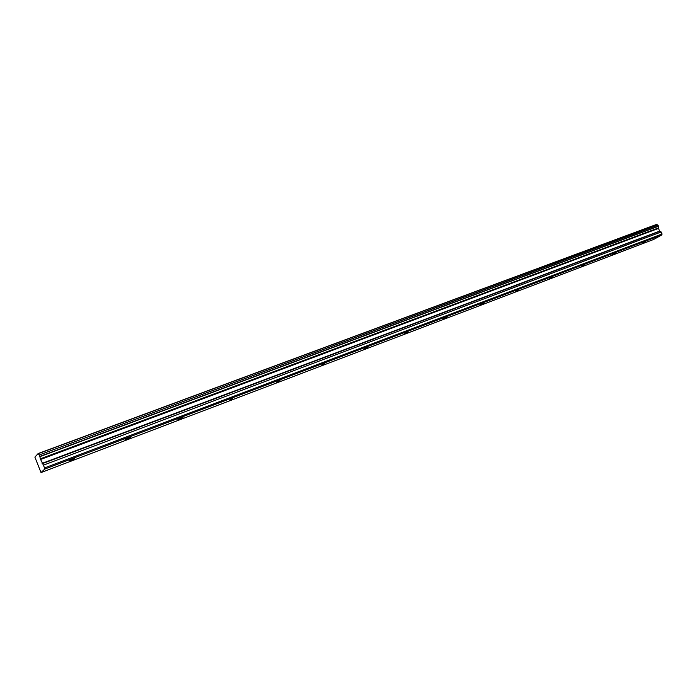 <?xml version="1.0" encoding="UTF-8"?>
<svg xmlns="http://www.w3.org/2000/svg" width="697" height="697" viewBox="0 0 697 697"><rect width="100%" height="100%" fill="white"/><g stroke="black" fill="none" stroke-linecap="round" stroke-linejoin="round"><path stroke-width="1.05" d="M642.033 243.401L645.387 241.746L642.033 243.401M71.303 460.377L74.762 458.748L69.177 460.804L71.303 460.377M126.976 439.215L130.417 437.585L125.068 439.589L126.976 439.215M179.599 419.202L183.032 417.573L177.883 419.533L179.599 419.202M229.418 400.261L232.842 398.632L229.418 400.261M276.657 382.305L280.072 380.667L276.657 382.305M321.509 365.254L324.915 363.607L321.509 365.254M364.148 349.049L367.554 347.394L364.148 349.049M404.73 333.619L408.137 331.964L404.73 333.619M443.414 318.912L446.812 317.257L443.414 318.912M480.311 304.885L483.709 303.221L480.311 304.885M515.562 291.485L518.951 289.821L515.562 291.485M549.262 278.669L552.643 277.014L549.262 278.669M581.516 266.411L584.888 264.747L581.516 266.411M612.41 254.666L615.773 253.011L612.41 254.666M657.977 225.157L658.447 226.142L39.834 456.43L39.241 454.975L657.977 225.157L656.557 224.425L38.135 453.564L34.885 457.119L41.018 472.575L44.721 469.081L661.984 234.845L653.62 239.472L41.018 472.575M658.334 227.971L40.33 458.809L658.351 228.085L658.447 226.142M656.557 224.425L38.143 453.564M658.351 228.085L659.615 231.108L661.174 231.979L43.414 465.178L661.174 231.979M661.984 234.845L661.261 232.075M44.721 469.081L44.538 467.931L662.15 233.939M44.538 467.931L43.414 465.178M43.327 465.021L40.374 458.966M40.33 458.809L39.877 456.648L658.43 226.316M657.837 225.079L39.241 454.975M39.128 454.819L38.239 453.686L656.687 224.495M40.513 459.497L658.369 228.468M659.615 231.108L42.099 463.374M42.264 463.688L659.798 231.291M40.4 459.131L658.325 228.207"/></g></svg>
